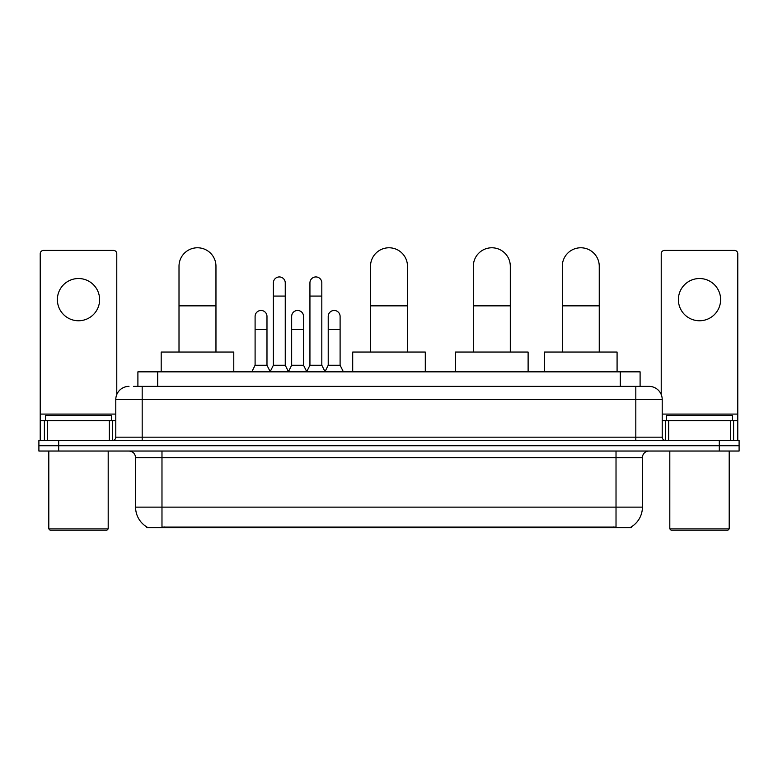 <?xml version="1.0" encoding="UTF-8"?>
<svg xmlns="http://www.w3.org/2000/svg" width="778" height="778" viewBox="0 0 778 778"><rect width="100%" height="100%" fill="white"/><g stroke="black" fill="none" stroke-linecap="round" stroke-linejoin="round"><path stroke-width="1.17" d="M133.602 386.365L142.179 386.365L133.602 386.365L137.901 386.365L137.901 371.845L640.1 371.845L640.1 386.365M631.201 526.939L631.201 527.591L146.799 527.591L146.799 526.939M146.993 527.056A23.097 23.097 0 0 1 135.586 507.13L161.98 507.13L161.98 527.056L616.02 527.056L616.02 507.13L642.414 507.13L642.414 457.629A6.603 6.603 0 0 1 649.017 451.036M135.586 507.13L135.586 457.629C135.187 453.623 132.989 451.425 128.983 451.036M631.007 527.056A23.097 23.097 0 0 0 642.414 507.13M58.7 440.474L739.1 440.474L739.1 445.755L38.9 445.755L38.9 451.036L58.7 451.036L58.7 445.755L38.9 445.755L38.9 440.474L58.7 440.474L58.7 445.755L739.1 445.755L739.1 451.036L58.7 451.036M128.983 386.365A13.197 13.197 0 0 0 115.786 399.561L115.786 437.178A3.297 3.297 0 0 1 112.479 440.474M649.017 386.365L635.82 386.365L649.017 386.365A13.197 13.197 0 0 1 662.214 399.561L662.214 437.178C662.409 439.181 663.508 440.28 665.521 440.474M662.214 399.561L142.179 399.561L142.179 386.365L635.82 386.365L635.82 437.178L662.214 437.178M78.5 278.524A21.123 21.123 0 0 0 57.378 299.647A21.123 21.123 0 0 0 78.5 320.76A21.123 21.123 0 0 0 99.613 299.647A21.123 21.123 0 0 0 78.5 278.524M109.348 440.474L109.348 420.674L47.643 420.674L47.643 440.474M116.778 394.543L116.778 253.716A3.297 3.297 0 0 0 113.471 250.409L43.519 250.409A3.297 3.297 0 0 0 40.223 253.716L40.223 420.674L47.643 420.674M109.348 420.674L115.786 420.674M40.223 440.474L40.223 420.674M106.878 530.226L50.123 530.226L48.8 528.904L108.191 528.904L106.878 530.226M48.8 451.036L48.8 528.904M108.191 451.036L108.191 528.904M111.497 420.674L111.497 415.394L45.503 415.394L45.503 420.674M179.008 352.045L179.008 266.251A18.477 18.477 0 0 1 197.486 247.774A18.477 18.477 0 0 1 215.963 266.251A18.477 18.477 0 0 0 197.486 247.774M215.963 352.045L215.963 266.251M233.779 371.845L233.779 352.045L161.192 352.045L161.192 371.845M370.523 352.045L370.523 266.251A18.477 18.477 0 0 1 389 247.774A18.477 18.477 0 0 1 407.478 266.251A18.477 18.477 0 0 0 389 247.774M407.478 352.045L407.478 266.251M425.294 371.845L425.294 352.045L352.706 352.045L352.706 371.845M473.345 352.045L473.345 266.251A18.477 18.477 0 0 1 491.822 247.774A18.477 18.477 0 0 1 510.3 266.251A18.477 18.477 0 0 0 491.822 247.774M510.3 352.045L510.3 266.251M528.116 371.845L528.116 352.045L455.519 352.045L455.519 371.845M562.3 352.045L562.3 266.251A18.477 18.477 0 0 1 580.777 247.774A18.477 18.477 0 0 1 599.255 266.251A18.477 18.477 0 0 0 580.777 247.774M599.255 352.045L599.255 266.251M617.08 371.845L617.08 352.045L544.483 352.045L544.483 371.845M270.083 371.845L273.379 365.242L285.254 365.242L288.56 371.845M285.254 365.242L285.254 282.881A5.942 5.942 0 0 0 279.321 276.939A5.942 5.942 0 0 1 279.691 276.949M273.379 365.242L273.379 296.078L285.254 296.078M273.379 296.078L273.379 282.881A5.942 5.942 0 0 1 279.321 276.939M306.639 371.845L309.936 365.242L321.82 365.242L325.116 371.845M321.82 365.242L321.82 282.881A5.942 5.942 0 0 0 315.878 276.939A5.942 5.942 0 0 1 316.247 276.949M309.936 365.242L309.936 296.078L321.82 296.078M309.936 296.078L309.936 282.881A5.942 5.942 0 0 1 315.878 276.939M251.8 371.845L255.096 365.242L266.98 365.242L270.18 371.641M266.98 365.242L266.98 316.403A5.942 5.942 0 0 0 261.408 310.48A5.942 5.942 0 0 1 266.98 316.403M255.096 365.242L255.096 329.609L266.98 329.609M255.096 329.609L255.096 316.403A5.942 5.942 0 0 1 261.408 310.48M288.453 371.641L291.662 365.242L303.537 365.242L306.736 371.641M303.537 365.242L303.537 316.403A5.942 5.942 0 0 0 297.974 310.48A5.942 5.942 0 0 1 303.537 316.403M291.662 365.242L291.662 329.609L303.537 329.609M291.662 329.609L291.662 316.403A5.942 5.942 0 0 1 297.974 310.48M325.019 371.641L328.219 365.242L340.103 365.242L343.399 371.845M340.103 365.242L340.103 316.403A5.942 5.942 0 0 0 334.53 310.48A5.942 5.942 0 0 1 340.103 316.403M328.219 365.242L328.219 329.609L340.103 329.609M328.219 329.609L328.219 316.403A5.942 5.942 0 0 1 334.53 310.48M699.5 278.524A21.123 21.123 0 0 0 678.387 299.647A21.123 21.123 0 0 0 699.5 320.76A21.123 21.123 0 0 0 720.623 299.647A21.123 21.123 0 0 0 699.5 278.524M730.357 440.474L730.357 420.674L668.652 420.674L668.652 440.474M737.777 440.474L737.777 420.674L737.777 440.474M730.357 420.674L737.777 420.674L737.777 253.716A3.297 3.297 0 0 0 734.481 250.409L664.529 250.409A3.297 3.297 0 0 0 661.222 253.716L661.222 394.543M662.214 420.674L668.652 420.674M727.877 530.226L671.122 530.226L669.809 528.904L729.2 528.904L727.877 530.226M669.809 451.036L669.809 528.904M729.2 451.036L729.2 528.904M732.497 420.674L732.497 415.394L666.503 415.394L666.503 420.674M613.385 527.591L613.385 526.939M164.615 527.591L164.615 526.939M157.701 386.365L157.701 371.845M620.299 386.365L620.299 371.845M616.02 451.036L616.02 457.629L135.586 457.629M642.414 457.629L616.02 457.629L616.02 507.13L161.98 507.13L161.98 451.036M719.3 451.036L719.3 440.474M142.179 440.474L142.179 399.561L115.786 399.561M115.786 437.178L635.82 437.178L635.82 440.474M115.786 414.081L40.223 414.081M112.596 420.674L112.596 440.474M40.271 420.674L40.271 440.474M44.395 440.474L44.395 420.674M179.008 305.851L215.963 305.851M370.523 305.851L407.478 305.851M473.345 305.851L510.3 305.851M562.3 305.851L599.255 305.851M737.777 414.081L662.214 414.081M737.729 440.474L737.729 420.674M733.605 420.674L733.605 440.474M665.404 440.474L665.404 420.674"/></g></svg>
